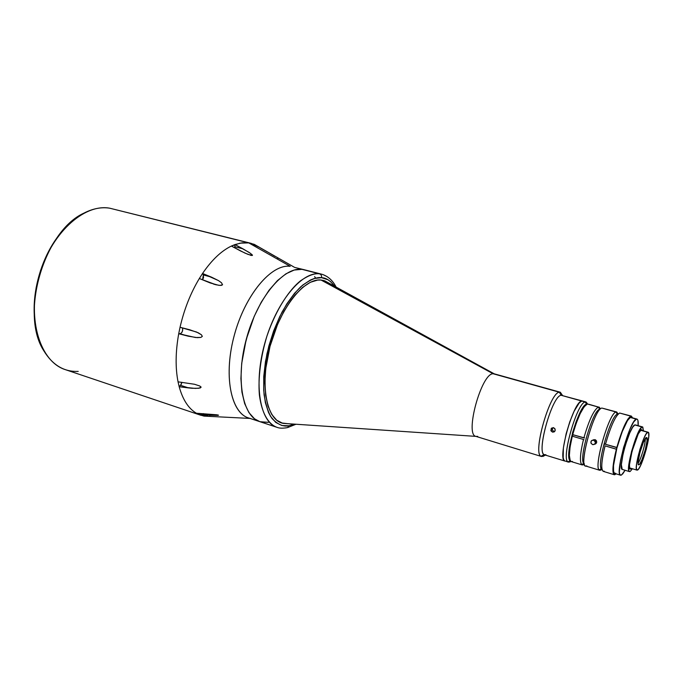 <?xml version="1.0" encoding="UTF-8"?>
<svg xmlns="http://www.w3.org/2000/svg" width="683" height="683" viewBox="0 0 683 683"><rect width="100%" height="100%" fill="white"/><g stroke="black" fill="none" stroke-linecap="round" stroke-linejoin="round"><path stroke-width="1.02" d="M250.524 418.457C231.844 415.332 223.034 378.331 233.842 336.984C244.429 295.602 271.262 263.561 290.215 266.344L248.757 242.892L242.047 242.841L234.969 244.557L249.005 252.343L252.121 254.699L252.462 255.416L251.25 255.451L245.026 253.128L231.383 246.059L240.057 243.148L248.757 242.892L109.724 208.195C83.864 203.346 50.354 233.928 38.743 277.025C26.859 320.054 40.476 361.973 65.44 369.674L200.887 415.281L196.414 413.241C188.534 408.605 182.788 399.777 179.185 386.74L178.05 381.84C175.283 367.693 175.514 351.651 178.715 333.731L180.039 327.277C184.171 309.305 190.6 293.05 199.334 278.519L202.544 273.473C211.713 260.044 221.326 250.909 231.383 246.059C221.326 250.909 211.713 260.044 202.544 273.473L218.449 280.576L221.48 282.745L222.564 284.768L220.003 285.409L215.99 284.76L199.334 278.519C190.6 293.05 184.171 309.305 180.039 327.277L196.584 332.032L201.4 334.755L202.33 336.377L200.887 337.411L195.466 337.513L178.715 333.731C175.514 351.651 175.283 367.693 178.05 381.84L194.484 384.256L199.735 385.98L201.135 387.124L200.213 387.987L195.406 388.422L179.185 386.74C182.788 399.777 188.534 408.605 196.414 413.241L218.543 415.179L199.308 414.683L203.995 416.101L210.816 416.442L200.887 415.281M78.221 371.398C63.997 371.987 52.489 365.046 43.695 350.592C19.807 313.949 44.045 231.11 83.915 213.13C92.888 208.528 101.494 206.881 109.724 208.195L248.757 242.892L290.215 266.344C271.638 263.664 245.428 294.262 234.457 334.696C223.273 375.078 230.7 412.677 248.475 417.911L259.907 421.693C242.405 416.553 235.294 378.86 246.546 338.247C257.593 297.592 283.616 266.729 301.912 269.333L319.473 273.823C321.121 274.438 321.813 275.727 321.565 277.674C326.03 277.759 330.376 280.619 334.619 286.254L330.82 281.831L327.985 279.765L321.565 277.674C321.813 275.727 321.121 274.438 319.473 273.823C314.692 273.123 308.417 275.428 300.64 280.722C289.968 289.08 276.325 308.46 266.933 336.121C260.539 357.149 257.995 378.544 259.395 395.064C262.127 415.742 269.862 424.877 277.059 427.362C259.984 422.376 253.333 384.538 264.697 343.583C275.872 302.595 301.613 271.339 319.473 273.823L301.912 269.333C283.616 266.729 257.593 297.592 246.546 338.247C235.294 378.86 242.405 416.553 259.907 421.693L254.494 418.781L248.919 412.592L244.659 403.61L241.936 392.127L240.911 378.587L241.688 363.535L246.17 339.63L254.238 316.306L261.196 302.287L269.051 290.224L277.409 280.619L285.912 273.832L294.194 270.05L301.912 269.333L294.194 270.05L285.912 273.832L277.409 280.619L269.051 290.224L261.196 302.287L254.238 316.306L248.492 331.665L244.249 347.656L241.688 363.535L240.911 378.587L241.936 392.127L244.659 403.61L248.919 412.592L254.494 418.781L259.941 421.701L268.453 422.342L261.102 422.034L268.453 422.342M58.61 235.635C41.757 257.303 31.999 290.659 34.517 317.996L34.261 304.131L34.935 295.782L36.208 287.355L40.493 270.63L46.914 254.733L50.832 247.331L58.61 235.626M275.001 256.347L269.017 252.847M278.22 258.345L277.4 257.815M240.757 251.062L231.383 246.059L234.969 244.557L234.892 246.776L242.952 248.817L250.362 253.265L252.462 255.416L248.031 254.4L240.757 251.062M250.482 255.254L251.25 255.451L250.482 255.254M210.219 282.958L199.334 278.519L202.544 273.473L203.338 274.95L211.551 277.17L218.449 280.576L221.48 282.745L222.564 284.768L221.394 285.374L218.637 285.272L210.219 282.958M213.531 284.085L215.99 284.76L213.531 284.085M202.544 279.842L203.338 274.95L202.544 273.473L211.551 277.17L203.338 274.95L203.543 277.614L202.544 279.842M234.747 247.861L234.969 244.557L242.952 248.817L234.892 246.776L234.747 247.861M260.556 248.031L267.599 252.044M180.551 385.306L181.9 382.318L181.226 384.375L179.185 386.74L188.568 387.918L180.551 385.306L188.568 387.918L192.025 388.268L198.685 388.286L201.135 387.124L199.735 385.98L194.484 384.256L178.05 381.84L179.185 386.74L180.551 385.306M314.598 276.632L315.725 278.101M304.311 269.759L294.706 267.437M260.172 247.733L254.238 244.343L248.757 242.892L251.19 243.361L260.172 247.733M189.635 329.735L180.039 327.277L178.715 333.731L188.303 336.198L180.099 333.731C182.31 332.655 183.07 330.709 182.387 327.883L182.737 329.88L181.96 332.297L180.483 333.663L178.715 333.731L188.303 336.198L197.267 337.65L200.887 337.411L202.33 336.377L201.4 334.755L198.258 332.792L189.635 329.735M251.19 243.361L109.724 208.195M209.45 415.238L217.954 415.392L218.543 415.179L216.972 414.812L196.414 413.241L199.308 414.683L199.803 413.428L199.308 414.683L207.897 415.162L203.295 413.616L207.897 415.162M553.076 427.618L552.223 429.701L553.904 431.622L552.47 432.074L551.087 430.99L551.215 428.472L553.589 427.703L555.134 429.214L554.809 431.332L552.906 432.16L550.899 430.58L551.514 428.147L553.589 427.703L554.955 428.804L555.185 430.538L554.169 431.895L552.47 432.074L554.434 431.716M545.965 454.767L544.146 454.63C536.326 451.583 552.427 395.337 561.153 395.278C552.069 395.448 535.796 454.221 544.616 454.861L565.037 461.102C556.773 460.658 573.259 401.391 581.771 401.041L561.153 395.278L559.377 392.213C549.892 392.162 532.475 453.051 541.03 456.27L543.011 456.406L545.375 455.091L541.525 456.509C531.912 455.817 549.516 392.273 559.377 392.213L493.117 373.755C481.37 373.217 464.474 435.054 475.957 436.394C464.474 435.02 481.378 373.217 493.117 373.755L321.044 280.03C304.157 277.87 279.919 308.195 269.862 346.938C259.608 385.647 266.66 420.335 283.163 423.375L287.808 423.691L281.738 422.982C265.892 418.38 259.813 383.257 270.314 345.248C280.636 307.205 304.422 277.938 321.044 280.03L323.435 280.448L321.044 280.03L493.117 373.755L560.333 392.238L562.493 395.423L559.787 392.17L561.153 395.278L559.787 392.17M565.575 461.162L568.478 462.152C560.308 461.742 576.828 402.389 585.246 402.014C577.263 402.244 561.059 458.225 567.915 461.836L569.724 462.024L570.868 461.401L568.478 462.152M477.716 436.386L475.949 436.386L541.525 456.509M560.333 392.238L494.253 373.84L324.852 280.892L321.044 280.03L317.621 280.081L310.321 282.31L302.637 287.381L294.902 295.184L291.12 300.025L283.923 311.363L277.52 324.51L270.024 346.315L265.738 368.641L264.884 382.685L265.661 395.32L267.992 406.035L271.74 414.427L276.7 420.207L282.634 423.247M543.011 456.406L544.095 455.8L543.011 456.406L541.602 455.971M582.608 401.041L561.153 395.278L581.771 401.041C573.259 401.391 556.773 460.658 565.037 461.102L563.868 459.983L563.202 457.772L563.381 447.877L566.147 433.765L569.784 421.804L574.062 411.345L579.244 402.885L581.771 401.041L585.246 402.014L582.608 401.041L586.074 402.014L587.585 403.943L585.246 402.014L586.074 402.014M586.535 404.225L585.246 402.014L586.535 404.225C579.047 404.524 563.791 457.209 570.185 460.658L569.033 457.815L569.016 450.746L572.661 432.313L576.298 421.206L580.354 411.943L584.178 405.984L586.535 404.225M570.279 461.725L568.358 461.606M322.957 274.566L327.106 276.624M294.288 424.126L288.772 425.782L287.68 427.549L285.511 427.959L287.68 427.549L288.772 425.782L281.908 425.535L275.77 422.435L270.63 416.485L268.521 412.481L265.346 402.586L263.715 390.463L263.74 376.598L265.465 361.589L268.82 346.102L273.661 330.862L279.765 316.553L286.843 303.833L294.561 293.246L302.56 285.204L310.492 279.979L314.334 278.476L321.565 277.674C316.434 276.88 309.536 279.885 300.861 286.681C294.749 292.614 288.482 301.083 282.045 312.088C275.83 324.664 270.801 338.58 266.942 353.862C264.201 369.051 263.245 382.676 264.082 394.74C265.798 405.19 268.436 413.104 271.996 418.483C277.725 424.51 283.325 426.952 288.772 425.782L294.288 424.126M281.738 422.982C265.892 418.372 259.813 383.257 270.314 345.248C280.628 307.205 304.422 277.938 321.044 280.03L324.263 280.687M622.196 469.392L621.359 464.636L623.084 453.802L625.423 444.983L629.794 432.843L632.595 427.336L634.797 424.937L642.046 426.986L634.797 424.937C629.709 425.791 617.458 469.434 622.298 469.426L629.487 471.603C624.808 471.663 637.111 427.899 642.046 426.986L642.558 426.935L643.471 430.913L642.788 427.054L642.046 426.986L639.894 429.411L635.634 438.631L631.502 451.6L628.633 466.822L628.855 470.8L629.393 471.569L630.187 471.466L629.487 471.603M614.256 474.719L616.126 473.857L614.683 474.745L613.394 473.746L613.035 466.848L616.766 447.613C621.974 429.59 626.627 419.097 630.733 416.143L619.609 413.027L630.733 416.143L627.839 419.149L624.168 426.149L616.766 447.613L605.462 444.291C610.645 426.346 615.366 415.921 619.609 413.027C615.366 415.921 610.645 426.346 605.462 444.291L616.92 447.45L616.851 448.261L622.093 431.938L627.566 420.421L630.383 417.458L636.343 419.131L633.568 422.12L630.033 429.044L623.673 447.22L620.471 460.735L619.37 472.226L619.737 474.224L620.932 475.231L622.794 473.831L625.09 470.271L621.487 475.026L620.557 475.206C614.435 475.266 629.974 420.002 636.343 419.131L630.383 417.458C626.362 420.438 621.854 430.7 616.851 448.261C613.146 463.194 612.412 471.577 614.649 473.404L613.565 471.552L613.513 465.593L616.851 448.261L616.399 449.252L605.061 445.845C601.399 460.999 600.792 469.503 603.243 471.355L614.256 474.719C611.942 472.901 612.642 464.389 616.356 449.175L605.061 445.845C601.074 462.622 600.716 471.116 603.977 471.33L604.293 471.193M604.907 443.941L605.428 444.24L604.907 443.941M604.182 444.975L604.207 444.539L604.182 444.975M599.111 469.853L600.775 470.117L599.708 470.28C592.733 470.16 608.818 412.711 616.04 412.028L617.364 414.274L616.023 412.037C609.279 412.609 593.74 465.729 599.111 469.853L601.433 468.675C596.455 464.756 611.037 414.897 617.347 414.282C610.636 414.974 595.559 468.658 601.954 469.067M631.408 416.101L632.518 417.834L631.288 416.075L619.609 413.027M600.775 470.117L602.03 469.443L600.775 470.117L599.409 469.699M586.799 465.857L586.347 466.011C577.528 469.682 593.766 408.852 601.877 408.058L616.04 412.028L601.877 408.058C594.261 408.622 578.313 465.746 585.673 465.994L599.708 470.28M595.61 443.907L596.669 442.541L596.43 440.774L595.021 439.656L593.245 439.835L595.448 439.826L596.618 441.192L596.515 442.96L595.141 444.104M581.626 464.577L583.325 464.799L582.189 464.935C579.491 463.014 579.918 454.528 583.478 439.485C580.191 453.188 579.577 461.554 581.626 464.577L583.922 463.398C578.296 459.83 592.878 409.723 599.665 409.305C592.613 409.809 577.792 462.101 584.238 463.646M583.982 439.681L583.538 439.519L583.982 439.681M584.605 437.957L572.687 434.653L576.162 423.4L580.183 413.625L584.11 406.829L587.346 403.995C582.676 406.718 577.792 416.937 572.687 434.653L583.871 437.94C589.002 420.147 593.834 409.86 598.359 407.077L587.346 403.995L598.359 407.077L599.665 409.305L598.359 407.077C593.834 409.86 589.002 420.147 583.871 437.94L584.597 437.948M572.824 435.302L572.422 436.224L572.824 435.302M572.456 461.477L571.176 461.563L570.211 460.581L569.357 455.518L570.083 446.955L572.294 436.181L583.478 439.485L572.294 436.181C568.785 451.173 568.452 459.65 571.278 461.606L582.189 464.935M599.119 407.059L600.468 408.852L598.453 407.051L588.567 404.191M595.755 440.014L595.277 441.525C595.696 443.702 594.791 444.735 592.562 444.607L590.949 443.071L591.282 440.919L593.271 440.074L595.269 441.508L595.755 440.014M584.383 464.218L583.325 464.799L581.993 464.389M584.588 406.214C577.562 412.028 566.711 449.124 569.494 457.815M595.021 439.656L593.723 440.159L595.456 442.149L594.697 444.181L592.562 444.607L591 443.216C590.616 441.047 591.529 440.023 593.723 440.159L595.021 439.656M630.861 468.939L629.811 468.623L630.861 468.939L630.255 469.059C626.115 469.093 636.983 430.41 641.363 429.539L642.507 430.64L641.363 429.539L638.272 433.85L632.031 451.326L629.487 464.799L629.692 468.342L630.161 469.016L631.442 468.461L630.861 468.939M616.758 412.003L618.013 413.915L616.04 412.028L616.758 412.003L603.209 408.391M636.974 419.08L630.913 417.39M615.605 473.234L615.042 473.439M636.343 419.131L636.974 419.089C638.016 419.464 638.409 421.659 638.135 425.688L637.931 420.455L637.299 419.26L636.343 419.131M642.558 426.935L635.344 424.894M632.398 468.743L630.187 471.466L632.398 468.743M638.084 463.279C640.944 459.42 645.64 443.378 645.307 438.58M638.989 464.781L638.315 464.577L639.587 464.218L641.952 459.744L645.273 449.807L647.066 440.663L646.596 437.53C649.302 437.624 642.054 463.578 638.989 464.781L638.596 464.858C635.847 464.884 643.309 438.307 646.272 437.572L643.309 442.49L639.911 452.624L638.118 461.887L638.221 464.346L638.989 464.781M647.689 432.288L640.509 430.239L648.116 432.237C651.855 432.39 641.858 468.231 637.589 470.024L637.026 470.135C633.192 470.203 643.608 433.176 647.689 432.288L648.688 433.09L648.765 436.625L646.289 449.277L640.517 465.644L638.426 469.221L636.94 470.1L636.317 468.094L636.65 463.458L639.911 449.405L643.574 439.075L645.896 434.371L647.689 432.288M203.995 416.101L250.046 418.431M254.238 244.343L294.288 267.207M552.265 429.889L550.822 430.333M541.03 456.27L544.146 454.63M283.163 423.375L475.949 436.386M567.915 461.836L570.185 460.658M585.433 401.98L586.714 404.191M336.121 287.073C332.783 280.482 328.028 276.205 321.855 274.242L304.353 269.776M259.907 421.693L277.059 427.362C279.552 428.361 283.095 428.429 287.688 427.549L295.987 424.237M620.548 475.206L614.649 473.404M616.023 412.037L617.347 414.282M595.269 441.508L596.541 440.996M598.453 407.051L599.742 409.262M637.017 470.135L629.572 467.898M648.107 432.228L640.637 430.102"/></g></svg>
